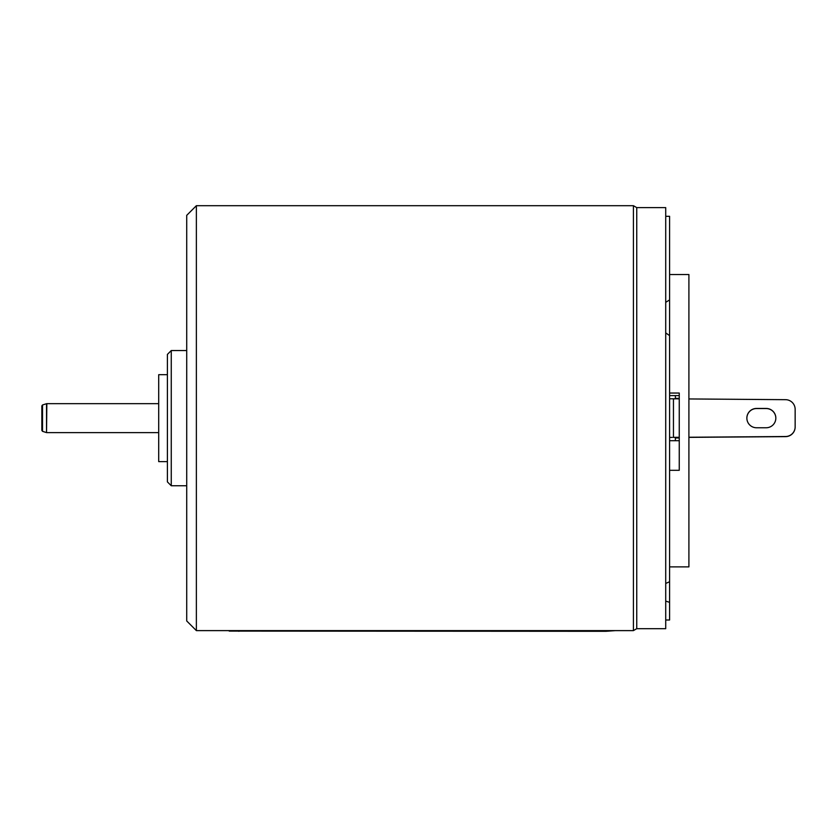 <?xml version="1.0" encoding="UTF-8"?>
<svg xmlns="http://www.w3.org/2000/svg" width="837" height="837" viewBox="0 0 837 837"><rect width="100%" height="100%" fill="white"/><g stroke="black" fill="none" stroke-linecap="round" stroke-linejoin="round"><path stroke-width="1.26" d="M167.4 374.694L158.706 374.694L158.706 461.616L167.4 461.616M42.53 404.972L41.85 405.893L41.85 430.406L42.53 431.327L46.537 432.593L46.537 403.706L42.53 404.972L42.53 431.327M167.4 354.417L167.4 481.892L171.261 485.753L171.261 350.546L167.4 354.417M186.714 418.155L186.714 620.96L196.371 630.617L196.371 205.693L186.714 215.35L186.714 418.155M636.748 207.618L636.748 628.681L665.718 628.681L665.718 207.618L636.748 207.618L633.41 205.693L633.41 630.617L237.792 630.617M229.202 631.088L605.852 631.307L615.509 630.617M606.93 630.617L605.852 630.617L605.852 631.307M665.718 619.997L669.59 619.997L669.59 602.337L665.718 601.112M665.718 583.452L669.59 581.736L669.59 335.606L665.718 332.906M665.718 302.335L669.59 299.918L669.59 216.312L665.718 216.312M669.59 602.337L669.59 581.736M669.59 335.606L669.59 299.918M669.59 393.045L679.246 393.045L679.246 470.3L669.59 470.3M669.59 274.536L688.903 274.536L669.59 274.536M669.59 566.879L688.903 566.879L688.903 274.536M679.246 398.36L675.386 398.36L675.386 395.598L679.246 395.598L679.246 393.045M679.246 470.3L679.246 440.712L675.386 440.712L675.386 437.95L679.246 437.95M675.386 398.789L679.246 398.883L675.386 398.36M675.386 437.343L673.45 437.343L673.45 398.862L673.45 437.343L679.246 437.312L675.386 437.343L675.386 437.95M673.45 437.343L675.386 437.416M688.903 398.946L785.566 399.678A9.657 9.657 0 0 1 795.15 409.335L795.15 426.86A9.657 9.657 0 0 1 785.566 436.516L688.903 437.249M766.179 427.759A9.657 9.657 0 0 0 775.836 418.102A9.657 9.657 0 0 0 766.179 408.446L756.522 408.446A9.657 9.657 0 0 0 746.866 418.102A9.657 9.657 0 0 0 756.522 427.759L766.179 427.759M674.904 398.789L669.59 398.789M669.59 437.416L672.247 437.416M669.59 440.712L675.386 440.712M669.59 395.598L675.386 395.598M795.15 409.439L795.15 426.975A9.657 9.657 0 0 1 785.566 436.632L688.903 437.364M775.836 418.155A9.657 9.657 0 0 0 766.179 408.55L756.522 408.55A9.657 9.657 0 0 0 746.866 418.155M158.706 403.664L46.83 403.664L46.537 432.593M238.859 631.307L238.859 630.617L196.371 630.617M673.45 398.862L675.386 398.862M675.386 437.385L673.45 437.385M673.45 398.82L675.386 398.82M158.706 432.635L46.83 432.635M186.714 485.753L171.261 485.753M186.714 350.546L171.261 350.546M633.41 205.693L196.371 205.693M636.748 628.681L633.41 630.617"/></g></svg>
